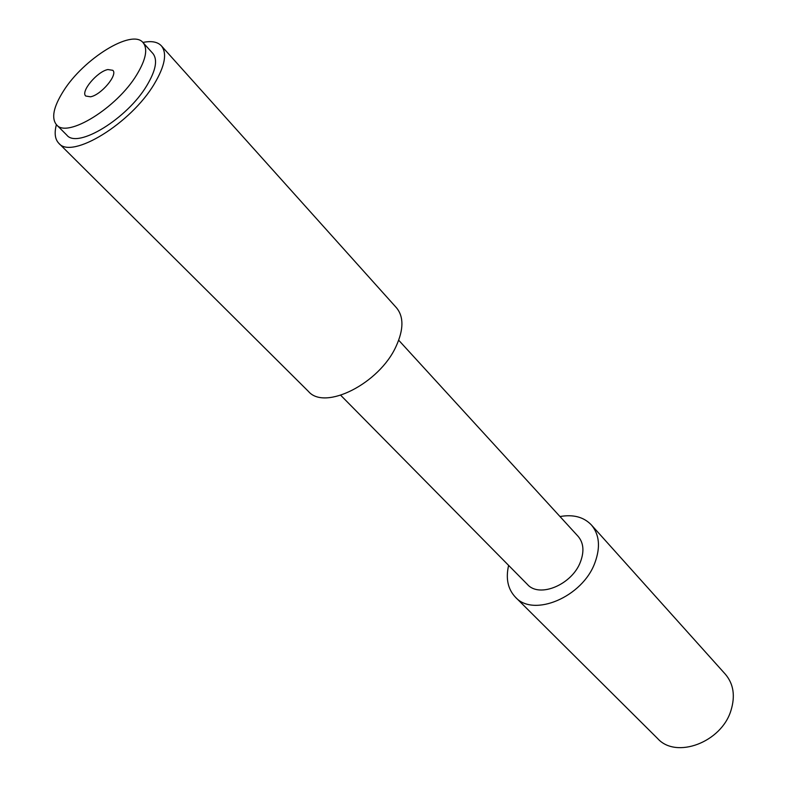 <?xml version="1.0" encoding="UTF-8"?>
<svg xmlns="http://www.w3.org/2000/svg" width="787" height="787" viewBox="0 0 787 787"><rect width="100%" height="100%" fill="white"/><g stroke="black" fill="none" stroke-linecap="round" stroke-linejoin="round"><path stroke-width="1.18" d="M107.858 69.551C97.224 71.509 80.382 91.617 85.744 96.024L90.495 96.801C101.07 95.05 118.178 74.676 112.807 70.309L107.858 69.551M63.344 91.223C53.418 107.022 51.155 118.227 56.566 124.838C67.062 138.581 117.056 107.819 136.849 74.598C145.939 59.478 148.015 48.824 143.067 42.636C132.137 28.519 83.471 58.74 63.344 91.223M56.566 124.838L66.856 135.157C77.51 149.038 127.356 118.621 146.894 85.458C155.875 70.377 157.862 59.704 152.855 53.437L143.067 42.636M398.704 340.23L578.101 536.331C583.57 542.774 584.377 551.234 580.521 561.702C572.297 584.534 539.429 598.336 527.447 584.466L340.741 395.31M560.01 516.547C573.3 514.206 583.767 517 591.391 524.949C599.419 534.53 600.609 547.093 594.952 562.636C582.754 596.959 533.389 617.746 515.406 597.166C507.861 589.138 505.598 578.543 508.618 565.391M591.391 524.949L725.388 674.252C733.553 683.913 735.412 695.983 730.975 710.445C721.463 742.377 676.092 759.248 657.676 738.59L515.406 597.166M142.89 42.449C151.419 40.688 157.587 41.819 161.384 45.843C167.306 53.26 164.965 65.931 154.35 83.835C131.095 123.461 71.499 159.81 58.828 143.293C55.001 139.299 54.185 133.082 56.389 124.651M161.384 45.843L396.491 307.796C403.879 316.748 403.731 329.645 396.028 346.467C379.275 383.643 324.785 410.912 308.465 391.444L58.828 143.293"/></g></svg>
